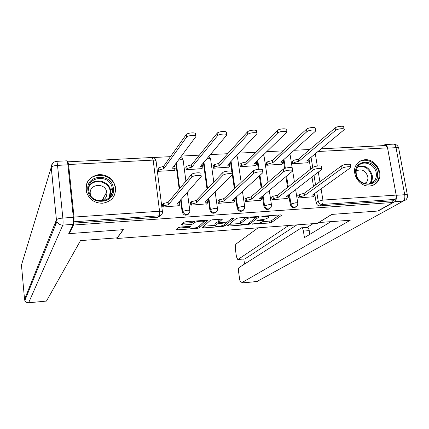 <?xml version="1.0" encoding="UTF-8"?>
<svg xmlns="http://www.w3.org/2000/svg" width="429" height="429" viewBox="0 0 429 429"><rect width="100%" height="100%" fill="white"/><g stroke="black" fill="none" stroke-linecap="round" stroke-linejoin="round"><path stroke-width="0.64" d="M251.968 224.061L269.417 223.01L271.53 222.501L281.805 215.117L280.7 214.875L263.433 216.119L261.856 216.538L264.897 216.548C267.637 216.404 268.838 216.661 268.5 217.321L267.46 218.125C266.077 218.946 263.776 219.509 260.559 219.814L256.848 220.345L259.802 220.383C262.51 220.238 263.701 220.485 263.379 221.123L262.382 221.9C261.036 222.694 258.778 223.241 255.614 223.541L251.968 224.061M369.6 185.993C372.806 185.736 375.396 184.411 377.381 182.009C384.411 174.094 375.734 158.601 364.961 159.733C361.395 159.996 358.601 161.556 356.569 164.409C350.38 172.549 359.186 187.178 369.6 185.993M102.493 203.244C111.749 201.625 116.071 196.241 115.471 187.108C113.272 179 107.883 174.812 99.308 174.544C89.291 176.373 85.039 182.261 86.556 192.224C89.296 199.512 94.611 203.185 102.493 203.244M180.679 227.032L178.603 227.552L176.603 229.574L177.896 229.821L197.335 228.378L199.394 227.863L207.363 220.549L206.124 220.249L185.993 221.702L183.859 222.249L181.333 224.801L182.636 225.064L191.162 224.442L193.27 223.911L194.573 222.662C195.774 221.3 204.992 220.554 203.684 221.922L198.412 226.818C197.211 228.115 188.283 228.845 189.5 227.542L190.406 226.662L189.13 226.41L180.679 227.032M392.98 202.472L377.633 211.063L331.714 214.42L317.363 223.332L116.876 238.513L123.407 229.654L69.289 233.612L73.488 225.037L392.98 202.472L392.674 200.799L395.168 199.394L322.12 204.477C320.082 204.408 318.79 203.335 318.243 201.249L316.709 191.86M227.488 225.772L228.619 226.045L247.447 224.646L249.544 224.136L259.137 216.763L257.985 216.511L238.508 217.916L236.341 218.458L227.488 225.772M222.592 226.496L203.459 227.922L202.231 227.681L210.317 220.334L212.468 219.793L220.973 219.181L222.206 219.444L218.651 222.544L219.863 222.796L227.509 221.863L231.252 218.71L233.612 218.511L224.673 225.986L222.592 226.496L222.458 225.557M309.813 149.48L294.037 150.295M282.931 150.863L266.591 151.705M255.566 152.274L238.658 153.142M227.713 153.705L210.215 154.601M199.362 155.159L181.247 156.092M170.495 156.644L152.981 157.545M67.825 161.921L67.455 161.942M73.531 222.689L73.976 221.761L74.035 217.074L68.581 164.516L67.911 161.83L67.589 162.57M69.289 233.612L69.198 232.706M73.488 225.037L73.38 223.992M392.674 200.799L320.002 205.888C317.975 205.818 316.693 204.751 316.152 202.681L314.629 193.34M313.508 186.47L311.958 176.968M310.676 169.106L309.003 158.816M321.101 148.82L385.805 145.495L387.537 147.866L396.171 195.098C396.444 197.201 396.112 198.632 395.168 199.394M292.664 161.256L292.342 161.272L292.744 163.814L307.502 162.763M298.128 195.377L297.764 195.404L298.171 197.989L313.025 196.772M271.975 197.109L271.621 197.131L272.018 199.737L287.13 198.498M266.682 162.682L266.377 162.698L266.768 165.262L281.773 164.189M245.367 198.868L245.034 198.89L245.42 201.523L260.784 200.257M240.261 164.135L239.967 164.151L240.342 166.736L255.609 165.642M218.297 200.659L217.986 200.681L218.356 203.335L233.993 202.043M213.385 165.61L213.106 165.626L213.47 168.232L228.995 167.117M190.76 202.483L190.465 202.499L190.819 205.18L206.73 203.861M186.041 167.112L186.132 169.761L201.925 168.618M162.73 204.338L162.462 204.354L162.8 207.057L178.99 205.706M158.221 168.64L158.312 171.31L174.421 170.41L174.383 170.141M188.621 213.996C185.725 216.087 183.569 215.39 182.148 211.915L180.571 199.807M179.188 189.135L175.826 163.32M216.152 212.205C213.315 214.103 211.224 213.374 209.883 210.006L208.333 198.686M207.025 189.151L203.4 162.645M243.222 210.419C240.449 212.162 238.417 211.395 237.135 208.124L235.601 197.447M234.357 188.792L232.314 174.533M232.245 174.072L231.944 171.949M231.874 171.482L230.486 161.813M269.846 208.639C267.133 210.253 265.16 209.465 263.926 206.279L262.398 196.123M261.207 188.181L259.357 175.879M258.376 169.337L257.105 160.875M296.037 206.875C293.382 208.381 291.457 207.577 290.261 204.461L288.738 194.75M287.586 187.387L285.902 176.63M284.625 168.484L283.274 159.867M116.876 238.513L116.801 237.87M73.498 223.16L158.022 217.235L160.929 215.256M262.425 221.863L271.278 220.855L279.413 214.967M256.188 217.144L256.901 216.591M229.258 224.313L240.412 223.488M246.412 224.228L247.882 223.868L256.231 217.406L253.046 217.401C249.753 217.718 247.442 218.286 246.107 219.117L240.433 223.654C240.133 224.303 241.355 224.549 244.101 224.399L246.412 224.228M245.892 217.385L246.107 219.117M240.261 222.442L240.347 221.831L245.86 217.412M215.036 225.364L203.866 226.19M220.227 219.235L218.431 220.983M227.107 222.061L225.906 223.075M215.17 225.563L215.079 225.654C213.862 226.936 222.554 226.201 223.879 224.914L225.906 223.203L224.71 222.957L217.095 223.89L215.17 225.563L214.897 224.351M218.533 221.702L216.859 222.184L217.095 223.89M214.94 223.874L216.859 222.184M182.813 223.305L190.932 222.715L193.039 222.179L194.139 221.112M198.976 226.292L205.518 220.297M178.067 228.099L189.462 227.257M292.38 161.497L293.763 160.307L298.595 159.03L298.949 161.245L294.117 162.516L292.728 163.701M307.207 163.004L308.982 161.508C309.202 160.993 308.478 160.757 306.81 160.811L344.171 129.714C345.554 127.987 337.419 128.625 335.532 130.4L298.949 161.245M298.595 159.03L335.113 127.955C337.001 126.169 345.125 125.536 343.747 127.279L344.053 129.043M308.682 159.073L308.912 161.089M312.682 197.013L314.543 195.662C314.779 195.211 314.06 195.029 312.376 195.104L350.713 167.573C352.15 166.055 343.951 166.763 342.004 168.329L304.467 195.629L299.576 196.82L299.217 194.573L304.102 193.377L341.581 165.841C343.522 164.264 351.716 163.556 350.284 165.09L350.616 166.994M297.801 195.624L299.217 194.573M298.155 197.866L299.576 196.82M304.467 195.629L304.102 193.377M266.409 162.934L267.701 161.733L272.501 160.446L272.844 162.682L268.045 163.964L266.752 165.154M281.488 164.441L283.124 162.966C283.344 162.43 282.582 162.189 280.839 162.242L315.605 131.054C317.004 129.279 308.628 129.896 306.858 131.703L272.844 162.682M272.501 160.446L306.456 129.236C308.226 127.413 316.591 126.802 315.197 128.598L315.487 130.373M282.738 160.344L283.06 162.543M240.004 164.393L241.2 163.181L245.967 161.889L246.3 164.146L241.527 165.428L240.331 166.634M255.341 165.9L256.826 164.452C257.041 163.894 256.242 163.642 254.429 163.696L286.497 132.422C287.913 130.598 279.284 131.188 277.643 133.033L246.3 164.146M245.967 161.889L277.252 130.545C278.893 128.684 287.516 128.099 286.105 129.939L286.39 131.735M256.274 161.679L256.762 164.023M318.618 222.554L350.246 220.243L241.28 282.974L256.907 281.521L403.19 201.126L394.734 201.721L378.088 211.025L331.869 214.409L318.629 222.63M288.679 225.504L237.945 259.491L244.927 258.896L237.945 259.491M258.151 227.815L235.778 244.203L235.253 248.284L236.459 256.794L237.773 259.556M387.612 148.112L396.24 195.297L404.724 194.718L396.026 147.673L387.612 148.112C387.103 145.769 386.239 144.589 385.027 144.573L383.253 145.629M301.512 227.81L307.309 227.365C308.183 227.434 308.821 228.528 309.229 230.641L303.405 231.097C303.003 228.979 302.37 227.885 301.512 227.81L239.087 267.514C238.503 268.114 238.32 269.46 238.551 271.552L239.773 280.158L241.28 282.974M243.822 259.041L244.541 264.039M303.405 231.097L304.44 237.628L330.877 221.702M394.734 201.721C396.149 200.595 396.648 198.455 396.24 195.297M296.836 224.887L244.927 258.896M307.153 227.375L313.079 223.659M309.229 230.641L309.824 234.384M73.343 217.347L67.905 164.833L57.529 165.374L62.849 218.066L73.343 217.347C73.654 220.86 73.627 223.193 73.262 224.356L68.737 233.649L123.23 229.665L117.208 237.838L80.502 240.61L46.455 301.078L28.604 302.772L46.455 301.078M56.628 161.342L66.908 160.816C67.278 160.886 67.61 162.221 67.905 164.833M35.73 273.74L35.596 274.083M55.502 225.064L55.357 223.584L56.124 223.53M377.397 172.581C380.577 187.082 357.925 188.588 355.861 173.879C352.853 159.298 375.354 158.076 377.397 172.581M356.295 174.083C357.454 182.952 369.701 187.43 374.415 180.765C376.104 178.534 376.705 175.901 376.217 172.882C374.994 163.798 362.258 159.486 357.775 166.693C356.343 168.838 355.85 171.3 356.295 174.083M364.918 183.671L366.597 182.191L367.406 180.813L367.916 178.823L367.835 176.7C365.513 170.463 361.636 168.554 356.199 170.978M373.31 185.113L376.7 182.341C378.834 179.558 379.595 176.271 378.979 172.485C377.579 162.564 364.634 156.547 357.942 162.768M113.385 188.497C115.878 204.338 89.023 206.118 87.87 190.031C85.602 174.099 112.237 172.651 113.385 188.497M88.696 190.235L89.055 192.095C92.235 205.588 114.5 202.311 112.296 188.814L112.173 187.999C110.162 173.901 86.615 176.013 88.696 190.235M101.094 201.045C105.089 199.662 107.003 196.895 106.832 192.739L106.724 192.063C105.196 182.223 88.798 183.848 90.267 193.758L90.685 195.576M111.953 198.911C114.543 195.892 115.648 192.38 115.256 188.385L115.133 187.527C113.272 172.689 89.189 170.774 86.283 185.398M103.99 199.598L103.201 198.37M286.797 198.75L288.513 197.42C288.749 196.954 287.988 196.761 286.24 196.841L321.938 169.283C323.391 167.723 314.95 168.415 313.127 170.007L278.19 197.372L273.332 198.568L272.983 196.3L277.836 195.104L312.714 167.498C314.537 165.889 322.973 165.197 321.525 166.774L321.841 168.694M271.659 197.361L272.983 196.3M272.002 199.619L273.332 198.568M278.19 197.372L277.836 195.104M260.473 200.515L262.039 199.206C262.269 198.724 261.47 198.525 259.647 198.606L292.616 171.026C294.085 169.417 285.387 170.099 283.687 171.723L251.458 199.147L246.632 200.348L246.294 198.059L251.121 196.857L283.29 169.187C284.985 167.546 293.677 166.876 292.213 168.495L292.519 170.431M245.066 199.131L246.294 198.059M261.744 196.664L261.985 198.841M245.399 201.405L246.632 200.348M251.458 199.147L251.121 196.857M213.143 165.878L214.237 164.656L218.967 163.358L219.289 165.632L214.554 166.924L213.454 168.141M228.743 167.38L230.083 165.959C230.293 165.379 229.456 165.122 227.563 165.176L256.837 133.821C258.269 131.944 249.367 132.507 247.865 134.39L219.289 165.632M218.967 163.358L247.49 131.88C248.992 129.976 257.883 129.419 256.462 131.312L256.735 133.124M229.306 163.063L230.024 165.53M185.816 167.39L186.803 166.152L191.506 164.849L191.811 167.144L187.108 168.441L186.116 169.675M201.689 168.892L202.885 167.492C203.083 166.897 202.198 166.624 200.23 166.683L226.609 135.242C228.051 133.317 218.86 133.848 217.508 135.773L191.811 167.144M191.506 164.849L217.149 133.237C218.5 131.295 227.681 130.77 226.244 132.706L226.507 134.54M201.828 164.495L202.574 165.213L202.826 167.063M158.017 168.935L158.896 167.68L163.556 166.366L163.851 168.683L159.186 169.991L158.301 171.235M174.169 170.426L175.209 169.053C175.402 168.436 174.469 168.157 172.415 168.211L195.796 136.69C197.243 134.717 187.746 135.215 186.551 137.183L163.851 168.683M163.556 166.366L186.213 134.62C187.403 132.636 196.895 132.143 195.447 134.132L195.699 135.993M173.847 165.959L174.914 166.752L175.155 168.624M233.698 202.306L235.113 201.024C235.333 200.525 234.497 200.316 232.593 200.402L262.73 172.801C264.21 171.155 255.239 171.809 253.678 173.466L224.26 200.954L219.466 202.161L219.144 199.85L223.933 198.638L253.298 170.903C254.853 169.235 263.819 168.581 262.344 170.243L262.639 172.201M218.018 200.928L219.144 199.85M234.652 198.305L235.06 200.654M218.34 203.228L219.466 202.161M224.26 200.954L223.933 198.638M206.456 204.129L207.716 202.874C207.931 202.359 207.046 202.139 205.062 202.225L232.261 174.614C233.751 172.919 224.49 173.557 223.085 175.246L196.584 202.788L191.827 204L191.516 201.673L196.273 200.456L222.715 172.656C224.12 170.957 233.376 170.324 231.891 172.029L232.175 174.008M190.497 202.756L191.516 201.673M207.003 200.021L207.668 202.504M190.808 205.078L191.827 204M196.584 202.788L196.273 200.456M178.737 205.99L179.842 204.756C180.051 204.22 179.118 204 177.048 204.086L201.201 176.458C202.697 174.726 193.12 175.343 191.881 177.064L168.415 204.66L163.701 205.877L163.401 203.523L168.12 202.3L191.532 174.447C192.771 172.71 202.338 172.104 200.842 173.852L201.115 175.858M162.494 204.622L163.401 203.523M178.813 201.796L179.542 202.418L179.794 204.392M162.789 206.966L163.701 205.877M168.415 204.66L168.12 202.3M252.649 223.82L252.713 224.254M262.586 216.248L262.655 216.709M257.534 220.098L257.598 220.549M74.035 217.074L159.556 211.24L153.18 160.097L68.581 164.516M316.152 202.681L318.243 201.249L322.924 200.091L396.171 195.098M315.578 184.947L314.017 175.397M313.127 170.007L311.03 157.137M315.272 153.636L317.31 166.023M318.313 172.104L319.905 181.767M321.058 188.76L322.924 200.091C323.187 202.252 322.919 203.716 322.12 204.477L320.002 205.888M387.537 147.866L317.857 151.501M182.148 211.915L182.625 211.406L181.043 199.271M179.649 188.578L176.281 162.709M209.883 210.006L210.414 209.497L208.859 198.155M207.55 188.599L203.909 162.039M237.135 208.124L237.725 207.62L236.186 196.916M234.936 188.245L231.054 161.213M263.926 206.279L264.564 205.775L263.036 195.597M261.84 187.639L259.985 175.316M259.078 169.273L257.722 160.28M290.261 204.461L290.948 203.957L289.425 194.224M288.267 186.846L286.577 176.067M285.349 168.238L283.944 159.272M297.281 205.673C294.675 208.06 292.562 207.491 290.948 203.957L295.576 202.804C297.302 202.719 298.048 202.901 297.812 203.346L297.281 205.673M292.203 167.959L290.122 154.853L289.618 154.226M271.117 207.239C268.511 209.947 266.329 209.459 264.564 205.775L269.155 204.612C270.956 204.526 271.739 204.713 271.509 205.18L271.117 207.239M244.498 208.789C241.924 211.862 239.666 211.47 237.725 207.62L242.278 206.456C244.149 206.365 244.975 206.564 244.75 207.041L244.498 208.789M217.401 210.317C214.902 213.798 212.575 213.524 210.414 209.497L214.929 208.328C216.881 208.237 217.75 208.44 217.535 208.934L217.401 210.317M189.8 211.824C187.43 215.755 185.038 215.615 182.625 211.406L187.098 210.237C189.135 210.14 190.052 210.349 189.843 210.864L189.8 211.824M268.028 182.309L264.066 156.258L262.682 155.486M241.162 182.368L237.569 157.69C237.779 157.111 236.964 156.842 235.13 156.885M206.987 158.403L208.017 158.306C209.953 158.258 210.821 158.537 210.623 159.143L213.798 182.03M178.266 160.065L180.464 159.754C182.486 159.706 183.403 159.996 183.21 160.623L185.918 181.129M158.022 217.235L159.223 215.825L73.976 221.761M162.462 212.398C162.291 214.382 161.213 215.524 159.223 215.825L159.556 211.24C161.69 211.143 162.655 211.363 162.452 211.899L162.462 212.398M156.017 160.559C155.48 158.58 154.209 157.561 152.204 157.502L153.18 160.097C155.293 160.049 156.258 160.355 156.076 161.004L162.409 211.54M259.727 219.879L259.802 220.383M264.816 216.023L264.897 216.548M271.278 220.855L271.53 222.501M269.171 221.364L269.417 223.01M249.34 222.737L249.544 224.136M247.367 224.072L247.447 224.646M228.469 224.962L228.619 226.045M255.346 216.704L255.421 217.23M252.965 216.876L253.046 217.401M240.347 221.831L240.589 223.509M203.298 226.71L203.459 227.922M218.447 220.796L218.683 222.506M224.453 224.431L224.673 225.986M224.635 222.447L224.71 222.957M219.128 222.801L219.208 223.364M189.42 226.394L189.564 227.472M194.364 221.096L194.573 222.662M193.039 222.179L193.27 223.911M190.932 222.715L191.162 224.442M182.454 223.665L182.636 225.064M199.169 226.174L199.394 227.863M197.206 227.408L197.335 228.378M177.719 228.448L177.896 229.821M298.343 159.046L298.702 161.261M293.763 160.307L294.117 162.516M335.113 127.955L335.532 130.4M304.215 195.645L303.855 193.393M342.004 168.329L341.581 165.841M272.249 160.462L272.592 162.698M267.701 161.733L268.045 163.964M306.456 129.236L306.858 131.703M245.71 161.905L246.042 164.157M241.2 163.181L241.527 165.428M277.252 130.545L277.643 133.033M258.757 280.668L256.751 281.574L241.13 283.022M385.172 144.562L393.404 144.144C394.637 144.16 395.511 145.334 396.026 147.673C398.182 147.603 399.093 147.919 398.761 148.611L407.352 194.916M403.19 201.126L405.796 199.935L406.51 199.131L407.287 197.533L407.443 195.404C407.807 194.836 406.901 194.605 404.724 194.718C405.142 197.866 404.627 200 403.19 201.126M73.262 224.356L62.822 225.096L28.641 302.729C26.893 302.799 25.627 302.07 24.844 300.547L24.55 299.41L56.43 219.863L51.217 167.385L21.461 265.068L24.55 299.41L25.198 299.683M62.822 225.096C63.149 223.927 63.16 221.584 62.849 218.066C59.465 218.366 57.347 218.929 56.489 219.761L56.901 221.616C58.14 223.981 60.114 225.139 62.822 225.096M52.429 163.519L51.271 167.262C51.432 163.814 53.207 161.84 56.59 161.342C56.928 161.411 57.245 162.757 57.529 165.374C54.183 165.637 52.097 166.264 51.271 167.262L56.43 219.863L56.901 221.616L24.844 300.547C25.606 302.096 26.861 302.836 28.604 302.772M358.151 166.195C365.186 164.945 369.878 168.045 372.233 175.493C372.715 178.485 372.115 181.092 370.441 183.306L374.415 180.765M369.331 183.848C371.299 181.649 372.034 178.952 371.535 175.756C369.171 168.415 364.548 165.449 357.657 166.87M89.125 185.784C94.208 177.274 109.272 180.748 110.644 190.674L110.044 196.798M109.095 197.844L110.242 191.752C109.583 181.22 93.2 177.654 88.792 187.162M277.933 197.394L277.584 195.12M251.196 199.163L250.858 196.873M283.687 171.723L283.29 169.187M218.71 163.369L219.026 165.648M214.237 164.656L214.554 166.924M247.49 131.88L247.865 134.39M191.237 164.865L191.543 167.16M186.803 166.152L187.108 168.441M217.149 133.237L217.508 135.773M163.283 166.382L163.578 168.699M158.896 167.68L159.186 169.991M172.378 167.916L172.415 168.211M186.213 134.62L186.551 137.183M223.997 200.97L223.67 198.654M253.678 173.466L253.298 170.903M196.316 202.81L196.005 200.472M223.085 175.246L222.715 172.656M168.147 204.676L167.846 202.322M191.881 177.064L191.532 174.447M115.154 187.65L115.471 187.108M290.058 154.424L289.918 153.957M292.675 170.935L294.423 181.976M295.613 189.484L297.758 202.997M264.001 155.824L263.535 154.665M269.262 190.428L271.455 204.826M237.505 157.25L236.518 155.411M242.449 191.232L244.702 206.687M210.559 158.703L208.816 156.247M215.16 191.822L217.482 208.58M183.151 160.178L182.18 158.301L180.362 157.271M187.366 192.117L189.795 210.51M152.204 157.502L67.943 161.83M263.138 219.492L263.309 220.662M268.264 215.771L268.425 216.833M256.118 216.645L256.215 217.299M240.197 221.981L240.433 223.654M218.409 220.833L218.651 222.544M214.843 223.97L215.079 225.654M225.788 222.351L225.885 223.059M189.35 226.394L189.5 227.542M203.485 220.442L203.63 221.509M314.484 195.302L314.216 193.635M256.751 281.574L257.732 281.333M398.648 148.005C397.86 145.533 396.165 144.246 393.57 144.139M366.597 182.191L364.5 183.548M112.173 187.999L110.644 190.674L110.006 196.847M111.99 192.927L110.43 195.613M106.724 192.063L101.839 200.81M288.46 197.056L288.165 195.184"/></g></svg>
